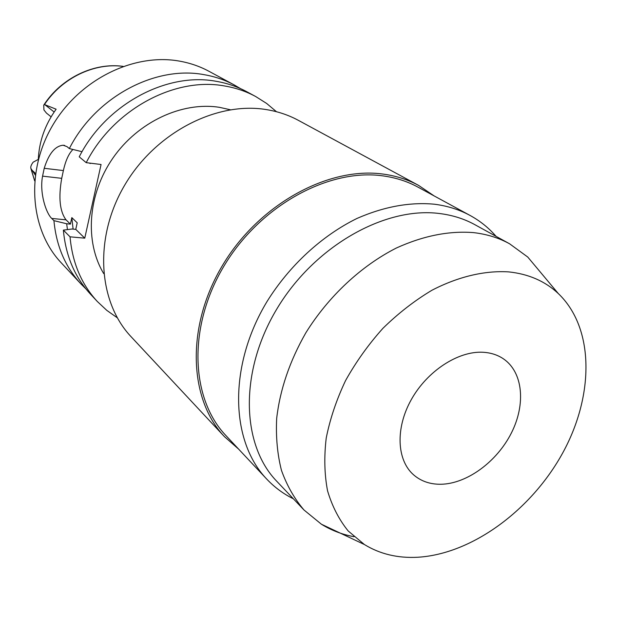 <?xml version="1.0" encoding="UTF-8"?>
<svg xmlns="http://www.w3.org/2000/svg" width="617" height="617" viewBox="0 0 617 617"><rect width="100%" height="100%" fill="white"/><g stroke="black" fill="none" stroke-linecap="round" stroke-linejoin="round"><path stroke-width="0.93" d="M123.022 66.381C94.455 62.502 62.078 77.889 44.47 104.543L56.124 109.209C44.972 124.788 39.018 141.694 38.269 159.934M44.47 104.543L43.73 105.145L43.93 109.942L46.46 113.104L51.103 116.821M38.285 159.425L33.148 162.178C31.174 164.839 30.426 166.937 30.904 168.48L35.292 175.097M70.407 224.118L66.027 219.829L51.712 218.433C45.92 213.035 39.349 192.427 42.573 176.138L44.216 168.294C48.797 153.672 55.098 145.982 63.135 145.234L67.014 146.638L69.335 148.574C95.458 96.946 155.268 65.317 204.104 74.672C214.994 76.554 225.105 80.009 234.437 85.053L208.97 71.294C199.854 66.374 189.997 62.98 179.408 61.106C133.527 52.792 78.976 79.732 52.198 126.153C25.251 172.498 30.318 230.133 61.129 262.695L80.873 283.859C65.271 266.976 56.294 245.905 53.934 220.655L66.675 223.763L70.407 224.118L71.827 217.616L73.099 229.108M234.437 85.053L240.522 88.632M67.446 229.601L66.675 223.763M117.292 317.794L106.787 310.359L97.324 301.497C81.436 284.298 72.343 262.742 70.045 236.828L84.76 238.162L101.065 164.492L86.21 162.664C113.289 109.425 174.812 76.593 224.711 85.994C235.833 87.876 246.152 91.378 255.662 96.514L266.621 103.432L276.47 111.716M230.303 109.749L219.498 107.343C182.208 101.373 138.085 121.75 112.88 158.122C87.629 194.471 84.56 241.949 103.725 273.616M255.662 96.514L246.877 91.771C237.445 86.681 227.21 83.187 216.181 81.305C166.721 71.927 105.908 104.258 79.223 156.826L86.21 162.664M84.76 238.162L75.768 229.362L77.202 222.799L71.827 217.616M66.027 219.829C59.772 211.446 58.337 197.617 61.715 178.344L63.381 170.57C65.587 160.636 68.772 153.602 72.945 149.461M90.259 163.166L90.175 163.567L89.581 163.081M75.768 229.362L72.004 229.007L63.374 230.133L70.045 236.828M63.374 230.133C65.703 255.777 74.75 277.133 90.514 294.201L97.324 301.497M51.712 218.433L53.934 220.655M85.871 288.841L80.873 283.859M69.335 148.574L82.046 151.705M418.581 185.393L298.381 120.354C288.571 115.047 277.881 111.453 266.313 109.587C216.359 101.257 155.322 132.678 124.58 185.339C93.622 237.907 98.041 301.944 131.182 336.82L224.472 436.682C188.733 399.214 185.748 326.709 222.467 265.464C258.955 204.119 328.722 166.158 383.635 174.156C396.369 175.93 408.014 179.67 418.581 185.393L434.137 195.913M238.586 449.076L224.472 436.682M470.169 215.503L417.94 187.113C407.421 181.398 395.821 177.665 383.142 175.907C328.792 168.048 259.819 205.662 223.794 266.351C187.529 326.941 190.545 398.628 225.976 435.625L266.644 478.993C230.326 441.14 228.136 365.997 266.945 301.659C289.358 265.588 321.796 235.74 356.958 218.457C383.851 206.687 409.649 201.936 434.337 204.204C447.456 205.877 459.403 209.641 470.169 215.503C480.134 220.955 488.772 227.912 496.083 236.357M293.368 498.798C283.35 493.855 274.442 487.253 266.644 478.993M509.627 243.815L474.905 224.696C464.277 218.842 452.454 215.117 439.435 213.513C384.769 206.41 314.2 246.245 276.786 309.04C239.118 371.735 241.309 444.726 276.74 481.252L304.011 510.012C294.417 498.752 286.897 485.548 281.468 470.393C277.372 454.289 275.776 436.967 276.678 418.434C279.987 389.628 289.705 361.084 305.847 332.794C328.537 296.291 361.2 265.85 396.399 247.995C423.316 235.794 449.037 230.673 473.548 232.617C486.828 234.152 498.86 237.884 509.627 243.815L527.766 257.058L541.148 273.053M353.996 536.713C342.188 534.515 331.321 530.35 321.403 524.219L304.011 510.012M417.786 557.251C397.818 558.331 380.026 554.097 364.416 544.541L348.173 530.952C339.026 519.645 332.154 506.272 327.558 490.831C324.426 474.419 323.987 456.811 326.231 438.016C330.056 418.85 336.496 399.708 345.559 380.589C356.009 361.863 368.465 344.433 382.926 328.321C398.281 313.289 414.616 300.602 431.939 290.252C458.192 276.64 484.615 270.431 508.501 271.873C528.507 273.94 545.104 281.167 558.292 293.545C594.518 328.097 594.233 395.204 562.943 452.516C531.669 509.912 472.236 553.989 417.786 557.251M440.993 484.26C467.069 483.767 496.993 461.663 511.424 432.91C525.962 404.197 523.069 372.12 503.341 358.778C497.51 354.86 490.708 352.693 482.949 352.261C458.184 350.865 427.234 371.01 411.3 399.608C395.242 428.175 396.746 460.243 413.652 474.889C421.103 481.283 430.219 484.407 440.993 484.26M31.135 169.181L34.66 180.781M35.516 173.477L31.467 169.66M44.871 104.697L54.157 112.009M63.381 170.57L44.216 168.294M42.573 176.138L61.715 178.344M34.652 180.858L30.973 168.803M43.969 104.79C61.492 77.919 94.069 62.317 123.099 66.358M64.677 145.427L63.165 145.234M364.416 544.541L321.403 524.219M558.292 293.545L527.766 257.058"/></g></svg>
